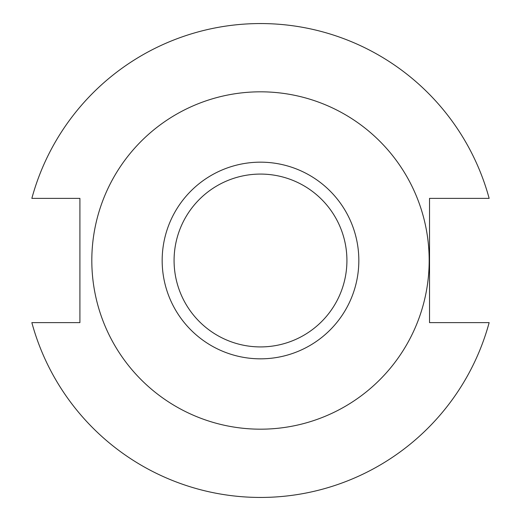 <?xml version="1.0" encoding="UTF-8"?>
<svg xmlns="http://www.w3.org/2000/svg" width="521" height="521" viewBox="0 0 521 521"><rect width="100%" height="100%" fill="white"/><g stroke="black" fill="none" stroke-linecap="round" stroke-linejoin="round"><path stroke-width="0.78" d="M79.908 322.636L79.908 198.364L31.853 198.364A236.938 236.938 0 0 1 489.147 198.364L429.532 198.364L429.532 322.636L489.147 322.636A236.938 236.938 0 0 1 31.853 322.636L79.908 322.636M91.813 260.5A168.687 168.687 0 0 1 344.843 114.418A168.687 168.687 0 0 1 344.843 406.582A168.687 168.687 0 0 1 91.813 260.5M174.079 260.5A86.421 86.421 0 0 0 303.71 335.342A86.421 86.421 0 0 0 303.71 185.658A86.421 86.421 0 0 0 174.079 260.5M358.832 260.5A98.332 98.332 0 0 1 260.5 358.832A98.332 98.332 0 0 1 162.168 260.5A98.332 98.332 0 0 1 260.5 162.168A98.332 98.332 0 0 1 358.832 260.5"/></g></svg>
